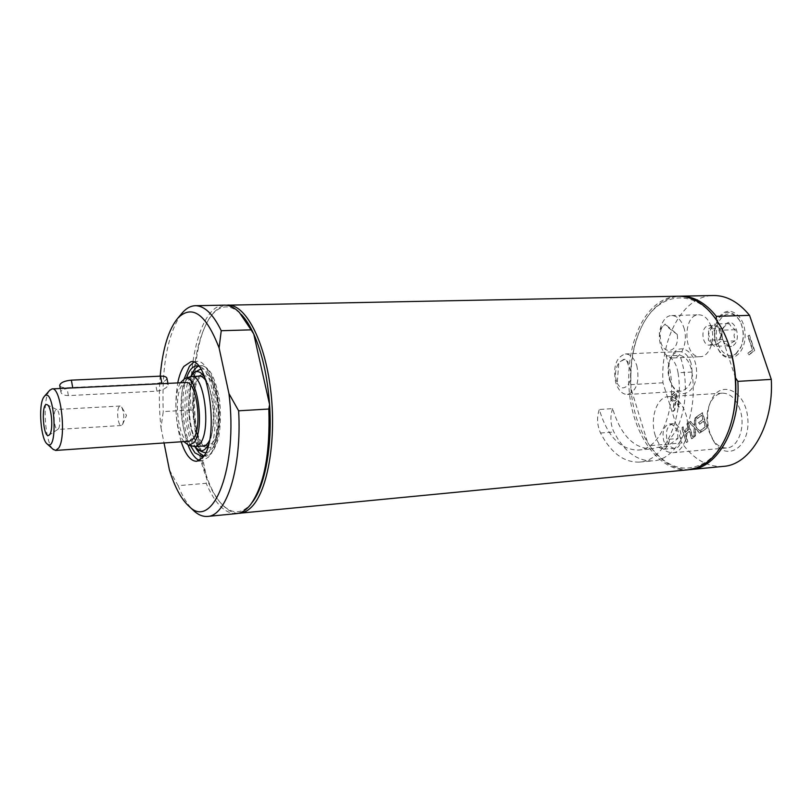 <?xml version="1.0" encoding="UTF-8"?>
<svg xmlns="http://www.w3.org/2000/svg" width="812" height="812" viewBox="0 0 812 812"><rect width="100%" height="100%" fill="white"/><g stroke="black" fill="none" stroke-linecap="round" stroke-linejoin="round"><path stroke-width="0.61" stroke-dasharray="4.06 3.04" d="M678.05 372.779C676.223 362.852 672.224 357.26 666.063 356.021C680.984 395.748 663.962 449.889 637.999 450.061C620.287 449.696 607.376 436.176 599.286 409.502C596.647 417.368 597.064 425.204 600.535 433.009C610.908 452.903 623.89 462.607 639.491 462.089C664.774 461.206 684.932 416.962 678.05 372.779L691.915 372.038C690.078 362.172 686.059 356.62 679.857 355.382C690.312 383.853 685.298 422.839 669.494 439.221L677.918 438.521L666.804 446.498L658.42 447.219L651.559 448.884C633.736 448.549 620.754 435.12 612.624 408.598L599.286 409.502M617.232 383.152C622.977 395.018 634.395 382.198 629.828 368.719L628.204 365.024C627.483 361.411 626.022 359.513 623.829 359.34L618.835 362.507C614.988 369.45 614.451 376.332 617.232 383.152L618.835 362.507M203.761 445.94L202.462 444.702C190.942 433.415 188.993 385.741 199.691 376.159M199.803 376.047L202.158 374.413C220.58 365.309 225.756 454.294 206.41 447.382L203.883 446.042M212.358 442.936C224.295 430.37 216.956 373.297 203.883 375.966C187.582 375.327 191.825 448.163 207.943 445.646L212.358 442.936M666.063 356.021L679.857 355.382M677.918 438.521C677.675 429.619 674.843 424.757 669.413 423.945C663.759 425.965 661.871 431.669 663.759 441.038L666.804 446.498M194.2 446.427C181.776 445.057 175.91 392.815 186.608 379.742L190.14 376.788M183.837 441.596C175.159 430.654 173.068 394.662 180.406 382.787M189.44 441.21C178.691 443.23 172.631 396.652 182.04 385.172L186.019 382.523M49.562 390.43L48.771 391.628C42.204 401.879 45.167 442.54 52.983 449.188M156.98 391.161C162.238 390.267 165.861 388.501 167.84 385.862L168.236 384.807C167.942 383.863 165.871 383.538 162.045 383.832L72.796 388.085C66.99 388.146 63.103 389.131 61.133 391.029L60.91 392.105C61.468 394.307 63.955 395.474 68.37 395.596L156.98 391.161L155.457 383.538L66.96 387.73C62.798 387.832 60.392 387.111 59.743 385.568M119.009 406.863C116.197 410.557 118.105 426.178 121.292 425.508L122.703 424.209C124.439 418.403 124.114 412.719 121.709 407.157L120.166 406.02L119.009 406.863M58.555 428.645C60.941 425.244 59.56 410.364 56.789 409.603L55.338 410.364C52.79 414.13 54.627 430.106 57.54 429.446L58.555 428.645M166.907 378.27C166.135 381.021 162.319 382.777 155.457 383.538M669.494 439.221C668.885 445.22 666.743 448.569 663.079 449.29L658.42 447.219M667.159 440.754C668.905 445.758 671.483 448.254 674.884 448.265C684.496 448.062 682.334 422.321 672.823 423.691C667.159 425.711 665.272 431.395 667.159 440.754M612.624 408.598C609.964 416.434 610.38 424.219 613.862 431.974C624.296 451.746 637.359 461.378 653.051 460.84C678.497 459.937 698.797 415.937 691.915 372.038M628.204 365.024C628.397 361.411 627.229 359.503 624.712 359.3L621.231 361.127M199.437 460.455L202.3 460.881L208.39 457.156C225.371 439.627 214.977 357.615 196.514 361.492L193.713 362.243M184.182 378.788C179.503 401.25 180.792 423.367 188.049 445.128M203.842 456.029C221.849 451.37 217.027 368.668 198.605 366.121M186.506 377.986C180.376 395.434 182.335 429.04 190.455 445.656M198.067 376.23L197.651 376.382C185.532 379.813 185.857 431.588 197.966 443.403L202.127 446.062M209.466 440.571L211.607 434.917C215.292 418.403 214.348 402.163 208.765 386.187L205.984 380.828M208.654 444.154L210.856 438.196C215.028 419.499 213.962 401.108 207.639 383.031L204.756 377.357M190.414 376.697C181.462 390.694 183.959 433.618 194.484 446.478M736.017 353.596L741.224 346.45C744.279 338.157 744.005 329.987 740.392 321.938C733.601 307.961 718.549 313.229 716.61 329.713C714.174 345.973 726.304 361.228 736.017 353.596M733.307 345.465C742.371 339.193 734.677 316.325 726.09 323.815L723.37 327.48C721.411 332.463 721.584 337.376 723.878 342.207C726.588 346.643 729.734 347.729 733.307 345.465M716.103 344.4C713.667 336.249 714.002 328.505 717.118 321.187C724.446 309.463 732.089 309.453 740.036 321.166C743.883 329.733 744.178 338.421 740.92 347.252L735.388 354.844C728.831 358.945 723.056 356.975 718.072 348.947L716.103 344.4M722.964 328.454L724.943 326.038L729.257 323.521L731.125 326.647L735.337 329.713L734.038 335.346L735.053 340.878L730.709 343.374L728.699 345.75L724.537 342.674L722.69 339.517L721.675 334.036L722.964 328.454L708.663 328.951L714.915 323.978L720.975 330.22L720.701 341.466L714.387 346.359L708.399 340.086L708.663 328.951M722.69 339.517L708.399 340.086M728.699 345.75L714.387 346.359M735.053 340.878L720.701 341.466M735.337 329.713L720.975 330.22M729.257 323.521L714.915 323.978M711.779 326.475L708.531 334.524L711.383 343.212L715.037 344.887L717.534 343.912L720.833 335.843L717.94 327.094L714.367 325.47L711.779 326.475M711.84 344.156L709.343 345.12C703.03 345.851 700.37 330.697 706.095 326.668L708.673 325.653C714.976 324.932 717.605 340.218 711.84 344.156M689.591 469.64C674.813 470.026 661.79 462.444 650.544 446.864L649.722 445.666L681.867 442.936L662.957 382.787C660.186 337.995 683.308 295.487 713.464 295.517M662.957 382.787L630.975 384.634C630.041 361.279 634.162 340.857 643.348 323.369C652.716 306.591 664.764 297.537 679.492 296.207M630.975 384.634L630.863 387.994C629.341 363.766 633.34 342.552 642.85 324.364C659.506 292.137 694.108 287.864 716.316 319.867L716.306 319.563M729.338 428.523L728.12 431.791C722.568 445.605 715.169 455.684 705.922 462.038C685.511 473.782 666.845 468.412 649.925 445.93L647.55 442.378C638.07 426.98 632.507 408.852 630.863 387.994L647.55 442.378L649.722 445.666M688.444 469.772C663.008 472.158 638.668 443.261 631.228 405.178C623.636 367.136 633.451 324.242 655 305.718C662.145 299.638 669.92 296.461 678.335 296.207M735.51 377.824L716.316 319.867L723.736 332.433M636.791 365.613C639.836 381.508 636.73 391.14 627.443 394.5C622.286 394.378 618.409 390.44 615.8 382.696C612.786 366.851 615.953 357.27 625.311 353.951C630.335 354.103 634.162 357.99 636.791 365.613M655.294 435.668C649.61 418.627 656.786 396.784 668.428 396.601C675.929 396.692 681.654 402.285 685.612 413.389C691.479 430.533 684.191 452.426 672.823 452.731C665.058 452.7 659.212 447.016 655.294 435.668M723.411 466.372C707.577 467.296 693.732 459.48 681.867 442.936M690.992 362.934C688.322 355.494 684.414 351.708 679.268 351.566C675.706 351.85 672.813 354.144 670.58 358.457C667.657 364.964 667.271 372.028 669.443 379.671L671.991 385.233C674.65 389.293 677.766 391.262 681.349 391.161C690.86 387.862 694.077 378.443 690.992 362.934M670.184 380.747C667.697 372.008 668.134 363.908 671.494 356.468C678.578 341.263 695.732 350.429 696.554 370.505C697.833 390.562 681.735 401.483 673.097 387.121L670.184 380.747M739.965 409.481C735.956 398.662 730.12 393.221 722.457 393.15C716.966 393.718 712.703 397.393 709.668 404.163C706.318 412.658 706.064 421.722 708.917 431.345L712.418 438.987C716.478 445.23 721.279 448.214 726.791 447.94C738.423 447.595 745.913 426.188 739.965 409.481M748.156 336.178L752.744 349.789L748.319 353.098L748.928 354.925L754.693 350.642L749.466 335.173L747.781 336.188L752.369 349.81L747.943 353.118L748.552 354.945L754.307 350.652L749.09 335.194L747.781 336.188M699.02 422.504L699.579 424.28L703.76 421.286L705.557 426.879L701.06 430.076L701.639 431.852L707.353 427.802L702.512 412.74L696.838 416.84L697.406 418.616L701.872 415.389L703.192 419.51L698.645 422.534L699.213 424.311L703.395 421.316L705.192 426.909L700.695 430.096L701.263 431.882L706.978 427.833L702.136 412.76L696.473 416.871L697.041 418.647L701.497 415.419L702.827 419.53L698.645 422.534M686.658 442.459L687.835 441.626L685.531 434.339L689.611 431.416L691.936 438.724L693.123 437.881L688.383 422.971L687.206 423.823L689.053 429.649L684.983 432.583L683.146 426.767L681.978 427.609L686.292 442.489L687.47 441.657L685.166 434.369L689.246 431.446L691.56 438.754L692.758 437.912L688.018 422.991L686.84 423.854L688.688 429.68L684.617 432.613L682.78 426.797L681.613 427.64L686.292 442.489M696.3 417.236L694.93 418.231L694.646 425.62L690.616 421.357L689.337 422.281L694.473 427.609L694.077 437.201L695.448 436.237L695.732 428.706L699.873 433.1L701.182 432.177L695.904 426.706L695.935 417.267L694.554 418.261L694.28 425.65L690.251 421.377L688.972 422.301L694.108 427.64L693.712 437.232L695.082 436.267L695.366 428.736L699.508 433.131L700.807 432.207L695.529 426.736L695.935 417.267M673.249 411.319L674.752 410.202L675.655 402.316L676.985 401.321L678.832 407.157L679.989 406.294L675.351 391.628L671.159 395.779L671.179 399.707L674.325 402.64L672.894 411.339L674.386 410.222L675.29 402.336L676.619 401.341L678.467 407.188L679.624 406.325L674.985 391.648L670.793 395.799L670.824 399.727L673.96 402.661L672.894 411.339M716.387 344.927C713.809 336.3 714.164 328.119 717.463 320.364C724.974 303.038 744.594 312.224 745.071 334.036C746.055 355.818 727.136 366.425 718.468 349.739L716.387 344.927M709.82 432.674C706.562 421.651 706.846 411.268 710.683 401.524C719.706 378.768 745.822 389.973 747.811 418.759C750.41 447.513 726.334 462.607 713.839 441.434L709.82 432.674M676.467 399.697L674.244 401.037L672.427 398.956L672.366 396.601L674.731 394.185L676.467 399.697L673.879 401.067L672.062 398.976L672.001 396.621L674.366 394.216L676.102 399.717M238.2 513.357C233.907 513.245 229.674 511.377 225.513 507.733C192.028 481.181 182.548 353.768 210.998 316.213L214.124 312.255C217.839 308.154 221.828 305.809 226.071 305.2M252.197 502.405L251.791 502.922C242.961 513.448 233.683 514.564 223.97 506.272C217.565 500.547 211.881 491.483 206.928 479.09C199.681 460.404 195.184 438.653 193.439 413.846C191.185 371.358 196.605 339.335 209.699 317.766L212.764 313.879C221.453 304.53 230.791 304.561 240.788 313.98L241.245 314.447M169.403 469.925L178.092 485.677L206.167 483.292L206.928 479.09L193.439 413.846L191.033 409.989C187.775 356.001 202.756 304.906 224.416 305.139M181.177 441.779C175.544 422.423 174.397 402.793 177.747 382.909M191.033 409.989L163.263 411.593L160.999 427.701C159.101 410.101 158.827 392.927 160.187 376.169M160.999 427.701L164.034 442.966M181.096 314.315C167.465 334.706 161.527 367.136 163.263 411.593M178.092 485.677C182.365 496.112 187.156 504.059 192.464 509.52M236.556 513.61C225.188 513.935 215.058 503.826 206.167 483.292M683.775 327.368C688.383 340.512 682.192 358.102 673.189 357.94C667.718 357.777 663.627 353.788 660.907 345.983C656.4 332.9 662.521 315.34 671.686 315.563C677.005 315.767 681.024 319.705 683.775 327.368M711.099 326.444C708.338 318.883 704.268 314.995 698.899 314.802C681.938 314.396 683.481 358.366 700.35 356.671C709.465 356.813 715.748 339.436 711.099 326.444M677.228 334.412L673.757 331.875C669.23 328.576 666.347 325.967 665.099 324.059L662.815 326.597C660.592 328.911 659.791 332.91 660.4 338.594C661.678 356.935 679.959 352.763 677.228 334.412L665.099 324.059M662.815 326.597C659.242 328.951 658.43 332.95 660.4 338.594M68.37 395.596L66.96 387.73M191.348 375.256L187.156 394.571C185.796 415.845 188.607 433.588 195.58 447.808M203.863 456.009L205.883 456.202C212.612 454.933 217.007 445.585 219.067 428.157C222.285 399.372 211.546 363.959 200.615 365.715L198.625 366.151M203.376 452.233C202.411 451.178 202.066 452.913 197.478 445.697C190.769 431.324 188.11 414.536 189.511 395.332C191.084 381.467 194.109 373.012 198.585 369.947C193.56 373.561 190.373 382.147 189.013 395.718C187.755 419.611 191.388 437.546 199.914 449.523L203.386 452.233M205.619 452.832C212.226 452.406 216.55 443.738 218.59 426.818C221.676 399.392 211.059 365.938 200.747 369.105M600.535 433.009L613.862 431.974M637.999 450.061L651.559 448.884M204.411 445.9L207.943 445.646M200.351 376.129L203.883 375.966M120.166 406.02L56.383 409.522M121.292 425.508L57.54 429.446M122.703 424.209L126.499 415.429L121.709 407.157M56.789 409.603L47.319 404.812M57.936 429.315L49.096 435.181M60.91 392.105L60.261 388.501M168.236 384.807L167.942 383.376M672.823 423.691L669.413 423.945M674.884 448.265L663.079 449.29M624.712 359.3L623.829 359.34M201.701 445.961L206.41 447.382M197.651 376.382L202.158 374.413M201.944 456.496L209.405 455.055C211.932 453.949 214.957 448.478 218.458 438.653C220.529 427.254 220.955 414.83 219.737 401.361C217.86 390.318 215.302 381.447 212.033 374.768C208.684 368.749 204.878 365.735 200.615 365.715L196.666 365.887M208.765 386.187L207.639 383.031M211.607 434.917L210.856 438.196M740.392 321.938L740.036 321.166M741.224 346.45L740.92 347.252M723.289 341.03L723.878 342.207M723.066 328.21L723.37 327.48M709.343 345.12L715.037 344.887M708.673 325.653L714.367 325.47M642.85 324.364L643.348 323.369M722.152 329.327L721.706 328.424M728.12 431.791L727.785 432.745M639.491 462.089L653.051 460.84M649.925 445.93L650.544 446.864M627.443 394.5L681.349 391.161M625.311 353.951L679.268 351.566M671.991 385.233L673.097 387.121M670.58 358.457L671.494 356.468M672.823 452.731L726.791 447.94M668.428 396.601L722.457 393.15M712.418 438.987L713.839 441.434M709.668 404.163L710.683 401.524M718.072 348.947L718.468 349.739M717.118 321.187L717.463 320.364M223.97 506.272L225.513 507.733M212.764 313.879L214.124 312.255M240.788 313.98L239.296 312.356M196.666 461.307L202.3 460.881M190.871 361.716L196.514 361.492M251.791 502.922L250.502 504.709M673.189 357.94L700.35 356.671M671.686 315.563L698.899 314.802"/><path stroke-width="1.22" d="M190.14 376.788L191.439 376.535C204.32 373.855 211.617 431.213 199.864 443.809L195.509 446.529L194.2 446.427M180.406 382.787L184.791 378.544C197.286 372.606 205.537 430.025 193.875 442.753L188.678 445.301L183.837 441.596M52.059 388.887L186.019 382.523C196.727 380.3 202.817 428.259 193.083 438.906L189.44 441.21L55.642 450.437L58.667 448.072C66.665 437.049 60.981 386.654 52.059 388.887L49.562 390.43M43.523 397.525L44.498 396.175C54.577 385.72 58.515 453.289 47.289 444.083C40.874 439.931 38.134 405.919 43.523 397.525M49.897 434.227L48.964 435.262C42.985 439.231 40.783 401.493 47.177 404.731C51.4 405.858 53.541 429 49.897 434.227M52.983 449.188L55.642 450.437M59.743 385.568L59.712 385.375C60.474 382.614 64.361 380.879 71.365 380.148L160.502 376.159C164.359 376.078 166.501 376.778 166.907 378.27L167.942 383.376M193.713 362.243L189.45 366.202L184.182 378.788M188.049 445.128C191.358 453.603 195.154 458.719 199.437 460.455M190.455 445.656L194.992 452.893L201.944 456.496L203.842 456.029M198.605 366.121L196.666 365.887C192.535 366.242 189.145 370.272 186.506 377.986M202.127 446.062C204.888 446.498 207.334 444.671 209.466 440.571M205.984 380.828C203.396 377.001 200.747 375.469 198.067 376.23M194.484 446.478L199.123 450.416C202.716 451.716 205.893 449.625 208.654 444.154M204.756 377.357C201.386 372.251 197.996 370.546 194.575 372.251L190.414 376.697M679.492 296.207L680.639 296.167C693.58 296.075 705.476 302.795 716.316 316.325L749.567 315.36L771.288 379.397L737.875 381.366C740.585 427.437 717.615 468.108 690.738 469.549L689.591 469.64M680.639 296.167L713.464 295.517C726.578 295.426 738.615 302.034 749.567 315.36M716.306 319.563L716.316 316.325M226.071 305.2L678.335 296.207C695.163 296.339 709.627 307.068 721.706 328.424C737.56 357.239 740.179 402.285 727.785 432.745C722.132 446.803 714.611 457.054 705.202 463.51L696.99 467.783L688.444 469.772L238.2 513.357M723.736 332.433C730.262 345.932 734.19 361.066 735.51 377.824C736.738 396.144 734.687 413.044 729.338 428.523M771.288 379.397C773.958 424.757 750.653 464.88 723.411 466.372L690.738 469.549M737.875 381.366L735.51 377.824M227.736 305.068C245.366 304.267 264.55 340.066 270.569 389.232C276.719 438.318 268.092 489.869 252.014 506.536C248.157 510.626 244.107 512.869 239.865 513.285M241.245 314.447C245.731 319.096 249.903 325.632 253.76 334.057C262.215 353.068 267.483 376.555 269.574 404.518C272.527 445.849 265.037 486.195 252.197 502.405M251.101 329.845L253.76 334.057L269.574 404.518L268.833 409.025L238.626 410.801L228.954 393.597L219.098 347.942L221.24 330.717L251.101 329.845L239.296 312.356C234.333 307.454 229.37 305.048 224.416 305.139L195.316 305.708C190.932 305.84 186.821 307.971 182.974 312.102L181.096 314.315M177.747 382.909C179.178 375.753 181.218 370.262 183.857 366.435L190.871 361.716C209.202 357.838 219.575 440.033 202.716 457.582L196.666 461.307C190.678 461.246 185.512 454.73 181.177 441.779M160.187 376.169C162.654 348.399 168.683 328.89 178.254 317.665C192.515 304.246 206.136 314.345 219.098 347.942M164.034 442.966L169.403 469.925C174.813 487.373 181.441 499.573 189.257 506.526L194.596 511.509C198.889 515.163 203.223 516.797 207.598 516.422C226.558 516.097 241.946 467.458 238.626 410.801M228.954 393.597C238.281 466.961 213.251 530.906 189.257 506.526M221.24 330.717C213.089 314.031 204.451 305.698 195.316 305.708M192.464 509.52L194.596 511.509M268.833 409.025C270.254 453.644 264.144 485.546 250.502 504.709C246.137 510.159 241.489 513.123 236.556 513.61L207.598 516.422M71.365 380.148L72.765 387.903M162.004 383.66L160.502 376.159M195.58 447.808L198.899 452.609L203.863 456.009M198.625 366.151C195.804 367.328 193.378 370.363 191.348 375.256M203.386 452.233L205.619 452.832M200.747 369.105L194.575 372.251M195.509 446.529L204.411 445.9M191.439 376.535L200.351 376.129M188.678 445.301L194.383 446.468M184.791 378.544L190.323 376.727M47.289 444.083L53.48 449.645M44.498 396.175L50.009 389.933M60.261 388.501L59.712 385.375M199.123 450.416L203.376 452.233M178.254 317.665L182.974 312.102"/></g></svg>
